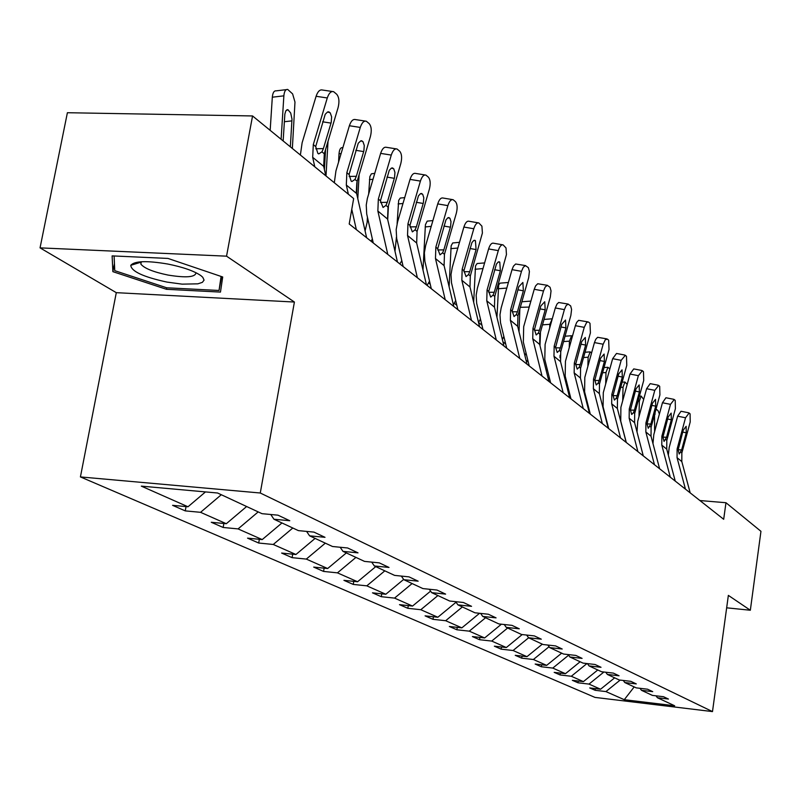 <?xml version="1.0" encoding="UTF-8"?>
<svg xmlns="http://www.w3.org/2000/svg" width="801" height="801" viewBox="0 0 801 801"><rect width="100%" height="100%" fill="white"/><g stroke="black" fill="none" stroke-linecap="round" stroke-linejoin="round"><path stroke-width="1.2" d="M80.42 476.925L594.973 697.401L712.49 711.588L260.275 493.005L80.42 476.925L116.295 292.665L294.408 302.037L226.543 256.17L40.05 247.869L116.295 292.665M40.05 247.869L67.394 112.721L252.555 115.955L226.543 256.17M726.657 607.819L750.337 610.242L760.95 531.313L725.966 502.728L699.914 500.545M620.144 680.089L605.926 691.583L595.133 690.292L595.383 688.6M634.192 686.918L624.269 699.694L605.926 691.583M614.657 677.826L600.58 689.22L589.716 687.919L595.133 690.292M600.58 689.22L588.995 684.094L577.992 682.792L578.262 681.01M597.776 669.976L583.408 681.621L572.345 680.319L577.992 682.792M583.408 681.621L571.303 676.264L560.089 674.953L560.37 673.09M580.134 661.756L565.456 673.681L554.172 672.359L560.089 674.953M565.456 673.681L552.78 668.084L541.346 666.752L541.646 664.79M561.661 653.165L546.662 665.371L535.158 664.039L541.346 666.752M546.662 665.371L533.386 659.503L521.731 658.162L522.042 656.099M542.317 644.154L526.978 656.67L515.243 655.318L521.731 658.162M526.978 656.67L513.061 650.512L501.156 649.16L501.496 646.988M522.192 634.562L506.332 647.538L494.347 646.177L501.156 649.16M506.332 647.538L491.714 641.07L479.559 639.709L479.919 637.416M501.396 624.209L484.645 637.946L472.41 636.575L479.559 639.709M484.645 637.946L469.276 631.158L456.87 629.776L457.261 627.353M479.559 613.296L461.847 627.864L449.351 626.482L456.87 629.776M461.847 627.864L445.666 620.715L432.991 619.323L433.411 616.77M456.059 602.222L437.837 617.251L425.081 615.859L432.991 619.323M437.837 617.251L420.795 609.711L407.839 608.309L408.28 605.606M430.598 591.118L412.535 606.067L399.489 604.655L407.839 608.309M412.535 606.067L394.543 598.107L381.296 596.695L381.777 593.821M403.664 579.433L385.822 594.252L372.475 592.83L381.296 596.695M385.822 594.252L366.808 585.841L353.251 584.42L353.772 581.356M375.749 566.627L357.576 581.756L343.919 580.335L353.251 584.42M357.576 581.756L337.441 572.855L323.574 571.423L324.135 568.169M346.332 552.93L327.659 568.53L313.692 567.098L323.574 571.423M327.659 568.53L306.312 559.088L292.105 557.656L292.715 554.172M315.123 538.402L295.929 554.502L281.622 553.06L292.105 557.656M295.929 554.502L273.251 544.47L258.693 543.028L259.354 539.303M281.952 522.963L262.217 539.584L247.549 538.142L258.693 543.028M262.217 539.584L238.067 528.91L223.149 527.469L223.879 523.474M246.628 506.522L226.313 523.714L211.274 522.272L223.149 527.469M226.313 523.714L200.56 512.32L185.261 510.888L186.052 506.592M205.487 491.914L188.005 506.773L172.585 505.331L185.261 510.888M188.005 506.773L141.316 486.127L217.592 493.005L262.017 513.681L277.977 515.173L289.772 520.73L273.952 519.238L298.423 530.622L313.962 532.114L325.006 537.321L309.587 535.829L332.515 546.502L347.664 547.984L358.017 552.86L342.988 551.368L364.505 561.391L379.274 562.873L389.006 567.448L374.347 565.967L394.593 575.388L409.001 576.87L418.152 581.176L403.854 579.704L422.928 588.585L436.986 590.047L445.616 594.112L431.669 592.65L449.671 601.03L463.399 602.492L471.549 606.327L457.922 604.875L474.943 612.795L488.36 614.237L496.069 617.871L482.753 616.43L498.863 623.929L511.979 625.361L519.288 628.805L506.262 627.373L521.541 634.492L534.377 635.914L541.306 639.178L528.57 637.756L543.078 644.515L555.624 645.916L562.212 649.02L549.746 647.619L563.544 654.037L575.829 655.428L582.097 658.382L569.891 656.99L583.028 663.108L595.053 664.49L601.02 667.293L589.075 665.921L601.591 671.749L613.376 673.11L619.063 675.794L607.358 674.432L619.303 679.989L630.848 681.341L636.284 683.904L624.8 682.552L636.214 687.859L647.538 689.2L652.725 691.643L641.471 690.312L652.384 695.388L663.488 696.71L668.455 699.053L657.411 697.731L674.672 705.771L624.269 699.694M252.555 115.955L353.662 198.548L349.206 223.99L723.683 519.288L725.966 502.728M640.009 688.309L641.471 690.312M603.904 672.019L588.995 684.094M623.278 680.46L624.8 682.552M586.953 663.558L571.303 676.264M605.756 672.229L607.358 674.432M568.61 655.208L552.78 668.084M587.403 663.608L589.075 665.921M549.096 646.697L533.386 659.503M568.139 654.557L569.891 656.99M528.63 637.786L513.061 650.512M547.914 645.055L549.746 647.619M507.644 628.014L491.714 641.07M526.637 635.053L528.57 637.756M485.586 617.751L469.276 631.158M504.24 624.52L506.262 627.373M462.377 606.948L445.666 620.715M480.61 613.406L482.753 616.43M437.917 595.564L420.795 609.711M455.669 601.671L457.922 604.875M412.104 583.549L394.543 598.107M429.286 589.246L431.669 592.65M384.82 570.843L366.808 585.841M401.341 576.089L403.854 579.704M355.944 557.406L337.441 572.855M371.694 562.112L374.347 565.967M325.326 543.148L306.312 559.088M340.165 547.253L342.988 551.368M292.806 528.019L273.251 544.47M306.593 531.413L309.587 535.829M258.192 511.909L238.067 528.91M270.758 514.492L273.952 519.238M221.296 494.728L200.56 512.32M750.337 610.242L728.359 595.383L712.49 711.588M294.408 302.037L260.275 493.005M656.009 695.819L657.411 697.731M220.465 292.085L222.708 276.986L167.98 258.433L112.12 255.889L112.871 271.659L166.468 289.301L220.465 292.085M166.758 287.799L166.468 289.301M114.443 263.619L112.871 271.659M314.773 166.788L312.69 157.316L313.301 144.591L327.279 97.962L316.095 96.28C317.767 91.434 319.889 89.352 322.483 90.032L332.385 91.504M300.385 155.034L302.117 142.798L316.095 96.28M325.787 175.779L323.704 166.398L324.285 153.792L338.092 107.614C339.564 101.607 339.083 97.131 336.65 94.208L333.627 91.684C331.063 91.014 328.941 93.096 327.279 97.962M315.774 148.796L323.394 148.575L321.942 151.83L318.718 153.912L317.907 153.462L315.684 146.593L325.216 114.303L327.559 111.98L330.212 112.791L331.614 116.806L331.244 122.233L331.013 123.114L322.623 121.802M323.394 148.575L331.013 123.114M292.355 148.465L294.978 102.087L292.625 93.917L287.739 89.472C285.587 89.201 284.295 91.324 283.864 95.84L272.32 97.201C272.761 92.696 274.062 90.573 276.235 90.843L286.317 89.642M281.101 139.274L283.864 95.84M270.167 130.343L272.32 97.201M286.798 109.817L287.919 109.687L285.837 110.798L284.856 114.132L283.143 140.946M287.919 109.687L290.703 113.001L291.985 119.099L290.342 146.823M356.335 229.607L351.769 209.321M348.375 194.243L346.312 185.031L346.853 172.676L360.28 127.429L349.386 125.737C350.988 121.001 353.021 118.948 355.464 119.579L365.226 121.071M334.317 182.748L335.949 170.873L349.386 125.737M366.628 237.727L356.635 193.542L357.156 181.296L370.422 136.48C371.844 130.653 371.424 126.358 369.151 123.594L366.337 121.241C363.904 120.621 361.892 122.683 360.28 127.429M349.136 176.46L356.345 176.29L354.953 179.454L351.899 181.537L351.158 181.126L349.086 174.548L358.247 143.209L360.881 140.796L362.973 141.647L364.275 145.482L363.894 150.728L363.664 151.579L355.814 150.318M356.345 176.29L363.664 151.579M387.794 254.418L377.862 211.033L378.342 199.028L391.268 155.084L380.635 153.381C382.187 148.766 384.12 146.753 386.432 147.324L396.044 148.846M373.256 242.953L366.708 213.987L366.247 205.036L367.339 198.518L380.635 153.381M397.466 262.047L387.564 219.043L388.024 207.129L400.8 163.594C402.172 157.947 401.792 153.812 399.659 151.189L397.036 148.996C394.743 148.425 392.82 150.458 391.268 155.084M380.465 202.443L387.284 202.313L385.952 205.396L383.048 207.479L380.445 200.781L389.266 170.343L391.399 168.09L393.732 168.751L394.943 172.425L394.553 177.482L394.332 178.313L386.973 177.101M387.284 202.313L394.332 178.313M326.007 175.96L328.03 141.256M306.633 127.759L308.826 120.45M325.586 149.437L324.405 169.582M357.797 198.688L359.108 174.708M338.553 162.102L339.023 153.812C339.404 149.497 340.565 147.434 342.508 147.634L342.878 147.594M356.835 182.478L356.325 191.85M167.86 264.05C146.873 260.505 134.508 260.936 130.773 265.321C131.314 271.379 143.379 276.966 166.968 282.082L182.107 284.145L197.857 283.834L202.373 282.353L204.075 280.11L202.773 277.286L201.021 275.724C194.323 271.058 183.269 267.164 167.86 264.05M140.986 261.767L140.866 264.13C144.34 268.375 153.381 272.02 168.01 275.063C186.172 278.007 195.494 277.226 195.995 272.72M221.607 276.605L219.033 290.473L166.688 287.789L114.753 270.668L114.102 255.98M221.076 276.435L219.033 290.473M417.361 277.737L407.529 235.494L407.949 223.809L420.415 181.096L410.032 179.394C411.534 174.888 413.376 172.896 415.569 173.416L425.041 174.958M403.153 266.523L396.655 238.318L396.175 229.607L397.566 222.007L410.032 179.394M426.472 284.916L416.66 243.023L417.071 231.439L429.386 189.116C430.718 183.629 430.377 179.644 428.375 177.151L425.922 175.109C423.749 174.588 421.907 176.58 420.415 181.096M409.932 226.893L416.4 226.803L415.118 229.807L412.355 231.879L409.932 225.461L418.442 195.875L420.485 193.652L422.668 194.243L423.799 197.767L423.399 202.663L423.188 203.464L416.28 202.303M416.4 226.803L423.188 203.464M387.724 219.714L388.435 205.737M371.043 241.211L372.355 238.978M365.086 230.898L367.148 222.298L367.419 217.251M368.67 193.952L369.872 176.61L371.364 173.837L374.748 173.326M445.206 299.694L435.474 258.533L435.844 247.149L447.869 205.617L437.736 203.905C439.188 199.509 440.95 197.547 443.023 198.027L452.345 199.579M431.298 288.73L424.87 261.236L424.38 252.746L425.711 245.356L437.736 203.905M453.797 306.463L444.084 265.632L444.455 254.348L456.34 213.176C457.631 207.839 457.331 203.995 455.439 201.632L453.136 199.709C451.073 199.229 449.321 201.201 447.869 205.617M437.696 249.942L443.834 249.882L442.613 252.806L439.969 254.868L437.716 248.71L445.937 219.935L447.879 217.742L449.942 218.273L450.993 221.657L450.593 226.403L450.392 227.174L443.894 226.062M443.834 249.882L450.392 227.174M399.879 263.95L401.792 260.665M394.993 251.284L396.445 237.056M397.106 223.719L398.688 200.38L400.23 198.067L404.705 197.617M471.479 320.41L461.837 280.27L462.177 269.186L473.791 228.746L463.889 227.053C465.291 222.748 466.983 220.816 468.955 221.256L478.117 222.818M457.862 309.677L451.504 282.863L450.993 274.593L452.265 267.394L463.889 227.053M479.579 326.798L469.987 286.978L470.307 275.985L482.402 233.001L481.912 226.162L478.828 222.938C476.875 222.498 475.193 224.44 473.791 228.746M463.909 271.699L469.736 271.669L468.565 274.533L466.042 276.575L463.939 270.658L471.889 242.633L473.751 240.48L475.424 240.66L476.074 249.572L469.947 248.49M469.736 271.669L476.074 249.572M427.103 285.416L429.526 281.171M422.988 270.057L425.421 224.691L427.193 221.146L432.9 220.575M496.29 339.974L486.768 300.816L487.058 290.012L498.292 250.623L488.61 248.931C489.972 244.716 491.594 242.813 493.466 243.214L502.487 244.786M482.963 329.471L476.675 303.309L476.154 295.239L477.376 288.23L488.61 248.931M503.959 346.022L494.467 307.163L494.758 296.44L506.452 254.568L506.022 247.95L503.128 244.896C501.266 244.495 499.654 246.408 498.292 250.623M488.7 292.285L494.237 292.275L493.106 295.068L490.693 297.101L488.73 291.404L496.42 264.11L498.212 261.987L499.784 262.127L500.365 270.738L494.577 269.707M494.237 292.275L500.365 270.738M453.396 304.77L455.699 300.575M449.101 286.728L451.143 245.827L452.685 242.973L459.494 242.313M519.779 358.498L510.367 320.27L510.627 309.727L521.491 271.339L512.029 269.647L513.471 266.142L515.654 264L525.556 265.592M506.723 348.205L500.505 322.663L499.974 314.793L501.156 307.954L512.029 269.647M527.038 364.225L517.666 326.287L517.907 315.824L528.67 277.747L529.411 271.429L528.35 267.644L525.456 265.602L523.283 267.284L521.491 271.339M512.169 311.779L517.436 311.789L516.355 314.513L514.042 316.535L512.199 311.048L518.758 286.768L522.863 282.463L523.373 290.803L517.897 289.802M517.436 311.789L523.373 290.803M478.567 322.603L480.43 318.968M473.671 302.287L475.524 265.872L477.116 263.529L484.615 262.928M542.037 376.049L532.735 338.703L532.965 328.42L543.499 290.973L534.227 289.291L535.629 285.857L537.721 283.744L547.423 285.326M529.251 365.967L523.333 342.077L523.694 326.658L534.227 289.291M548.925 381.476L539.664 344.42L539.874 334.207L550.307 297.061L551.038 290.913L550.047 287.259L547.313 285.336L545.221 287.008L543.499 290.973M534.427 330.272L539.443 330.302L538.392 332.966L536.189 334.968L534.457 329.672L540.815 306.002L544.75 301.737L545.201 309.827L540.004 308.866M539.443 330.302L545.201 309.827M502.387 339.564L503.849 336.42M496.95 317.306L498.673 284.946L500.024 283.154L508.385 282.493M563.163 392.7L553.972 356.215L554.172 346.162L564.385 309.627L555.313 307.954L556.995 304.06L558.677 302.498L568.199 304.07M550.627 382.828L544.79 359.479L545.101 344.42L555.313 307.954M569.701 397.867L560.55 361.641L560.74 351.659L570.863 315.404L571.584 309.426L570.652 305.892L568.059 304.08L566.057 305.732L564.385 309.627M555.564 347.844L560.35 347.874L559.338 350.488L557.216 352.47L555.594 347.354L561.761 324.265L565.536 320.05L565.927 327.889L561 326.968M560.35 347.874L565.927 327.889M583.238 408.53L574.157 372.855L574.327 363.033L584.249 327.359L575.368 325.687L576.68 322.392L578.612 320.33L587.944 321.882M570.953 398.848L565.176 376.019L565.446 361.301L575.368 325.687M589.456 413.446L580.425 378.022L580.585 368.27L590.407 332.856L589.997 323.324L588.765 322.212L587.794 321.902L586.512 322.693L584.249 327.359M575.659 364.545L580.224 364.595L579.243 367.148L577.211 369.121L575.689 364.175L581.676 341.626L585.301 337.471L585.641 345.081L580.965 344.19M580.224 364.595L585.641 345.081M602.332 423.599L593.371 388.695L593.521 379.093L603.153 344.23L594.452 342.578L595.734 339.344L597.596 337.311L606.737 338.853M590.287 414.097L584.59 391.759L584.82 377.381L594.452 342.578M608.259 428.275L599.338 393.611L599.478 384.079L609.02 349.476L608.67 340.215L607.498 339.153L605.346 339.664L603.153 344.23M594.793 380.455L599.148 380.515L598.207 383.008L596.244 384.971L594.813 380.175L600.64 358.147L604.114 354.052L604.415 361.441L599.959 360.58M599.148 380.515L604.415 361.441M620.535 437.947L611.684 403.794L611.814 394.402L621.175 360.32L612.655 358.678L616.51 353.461L624.65 355.023M608.71 428.625L603.083 406.768L603.283 392.7L612.655 358.678M626.182 442.402L617.371 408.48L617.491 399.148L626.772 365.316L626.472 356.315L625.351 355.304L621.175 360.32M613.025 395.624L617.191 395.694L616.269 398.137L614.387 400.069L613.035 395.434L618.702 373.907L622.057 369.852L622.307 377.041L618.072 376.21M617.191 395.694L622.307 377.041M637.886 451.634L629.155 418.192L629.256 409.001L638.367 375.669L630.017 374.047L633.741 368.901L641.741 370.452M626.292 442.492L620.735 421.086L620.895 407.319L630.017 374.047M643.283 455.889L634.582 422.668L634.682 413.536L643.714 380.445L643.463 371.684L642.392 370.723L638.367 375.669M630.417 410.092L634.412 410.172L633.521 412.565L631.709 414.487L630.437 409.982L635.954 388.936L639.178 384.941L639.388 391.929L635.343 391.128M634.412 410.172L639.388 391.929M654.467 464.7L645.836 431.949L645.926 422.948L654.797 390.337L646.597 388.715L650.202 383.649L658.072 385.191M637.025 431.989L637.726 421.276L646.597 388.715M659.613 468.765L651.033 436.225L651.103 427.283L659.904 394.893L659.694 386.362L658.672 385.441L654.797 390.337M647.038 423.929L650.863 424.009L648.249 428.255L647.048 423.889L652.425 403.293L655.528 399.349L655.709 406.157L651.854 405.386M650.863 424.009L655.709 406.157M524.925 355.664L526.037 353.001M529.211 307.083L520.32 307.304M519.028 331.794L519.849 308.976M530.883 301.156L529.231 306.613M521.882 301.767L530.903 301.096M549.616 382.027L550.187 381.046M546.292 370.963L547.113 368.77M549.706 327.979L549.826 324.305L542.507 324.856M539.994 345.772L540.455 332.135M552.259 318.868L549.826 324.305M569.471 396.946L570.162 395.744M566.577 385.501L567.148 383.799M569.241 347.694L569.441 341.156L563.554 341.576M559.999 357.667L560.079 355.254M569.441 341.156L571.594 335.739L572.415 336.29M588.735 410.603L589.196 409.812M585.861 399.329L586.212 398.117M587.874 366.337L588.134 357.216L583.559 357.526M588.134 357.216L590.197 351.879L591.589 352.941M604.204 412.485L604.375 411.784M605.686 383.989L605.987 372.545L602.602 372.765M605.987 372.545L607.949 367.289L609.841 368.881M622.707 400.72L623.038 387.193L620.735 387.344M623.038 387.193L624.91 382.007L627.183 384.37M670.307 477.196L661.786 445.096L661.856 436.275L670.497 404.355L662.457 402.753L665.941 397.757L673.681 399.288M652.975 443.594L653.806 434.623L662.457 402.753M675.233 481.081L666.752 449.181L666.812 440.43L675.383 408.72L675.223 400.41L674.242 399.529L670.497 404.355M662.928 437.156L666.592 437.236L664.069 441.421L662.928 437.176L668.164 417.021L671.168 413.126L671.318 419.764L667.623 419.023M666.592 437.236L671.318 419.764M638.998 416.62L639.338 401.201L638.027 401.281M639.338 401.201L641.14 396.084L643.684 399.409M640.079 412.615L640.7 410.342M685.456 489.141L677.055 457.671L677.105 449.041L685.526 417.772L677.636 416.18L681.01 411.263L688.63 412.785M668.334 455.128L669.205 447.399L677.636 416.18M690.182 492.865L681.811 461.596L681.851 453.016L690.212 421.947L690.082 413.847L689.15 413.006L685.526 417.772M678.137 449.812L681.651 449.902L679.208 454.027L678.137 449.902L683.243 430.157L686.147 426.312L686.257 432.79L682.732 432.069M681.651 449.902L686.257 432.79M654.597 431.729L654.537 414.638M655.729 410.262L656.68 409.571L658.011 410.613L659.403 413.997M655.108 412.545L654.958 414.618M656.73 423.098L655.568 428.145M315.684 146.593L313.301 144.591M324.285 153.792L321.942 151.83M323.704 166.398L312.69 157.316M291.964 120.871L284.365 121.732M349.086 174.548L346.853 172.676M357.156 181.296L354.953 179.454M356.635 193.542L346.312 185.031M380.445 200.781L378.342 199.028M388.024 207.129L385.952 205.396M387.564 219.043L377.862 211.033M341.086 153.602L339.023 153.812M409.932 225.461L407.949 223.809M417.071 231.439L415.118 229.807M416.66 243.023L407.529 235.494M373.006 179.264L369.431 179.624M437.716 248.71L435.844 247.149M444.455 254.348L442.613 252.806M444.084 265.632L435.474 258.533M402.983 203.484L398.097 203.955M401.401 261.356L402.082 261.887M463.939 270.658L462.177 269.186M470.307 275.985L468.565 274.533M469.987 286.978L461.837 280.27M431.218 226.373L425.171 226.933M428.585 282.893L430.247 284.215M488.73 291.404L487.058 290.012M494.758 296.44L493.106 295.068M494.467 307.163L486.768 300.816M457.842 248.04L450.773 248.66M454.277 303.259L456.82 305.271M512.199 311.048L510.627 309.727M517.907 315.824L516.355 314.513M517.666 326.287L510.367 320.27M482.993 268.575L475.033 269.256M478.608 322.543L481.932 325.166M534.457 329.672L532.965 328.42M539.874 334.207L538.392 332.966M539.664 344.42L532.735 338.703M506.793 288.08L498.042 288.781M502.928 341.817L505.701 344.009M555.594 347.354L554.172 346.162M560.74 351.659L559.338 350.488M560.55 361.641L553.972 356.215M575.689 364.175L574.327 363.033M580.585 368.27L579.243 367.148M580.425 378.022L574.157 372.855M594.813 380.175L593.521 379.093M599.478 384.079L598.207 383.008M599.338 393.611L593.371 388.695M613.035 395.434L611.814 394.402M617.491 399.148L616.269 398.137M617.371 408.48L611.684 403.794M630.437 409.982L629.256 409.001M634.682 413.536L633.521 412.565M634.582 422.668L629.155 418.192M647.048 423.889L645.926 422.948M651.103 427.283L649.991 426.352M651.033 436.225L645.836 431.949M526.027 360.12L528.239 361.872M547.924 377.471L549.626 378.823M568.71 393.942L569.962 394.933M588.485 409.611L589.045 410.062M662.928 437.176L661.856 436.275M666.812 440.43L665.751 439.539M666.752 449.181L661.786 445.096M678.137 449.902L677.105 449.041M681.851 453.016L680.83 452.165M681.811 461.596L677.055 457.671M328.19 111.82L329.171 111.97M361.141 140.756L362.012 140.896M392.069 167.92L392.84 168.05M140.656 262.287L130.773 265.321M141.326 261.747L140.866 264.13M421.156 193.472L421.847 193.592M448.56 217.552L449.181 217.662M474.432 240.29L474.983 240.39M498.883 261.787L499.383 261.877M551.569 318.848L544.029 319.419M571.123 335.769L565.055 336.21M589.756 351.909L585.03 352.24M607.548 367.309L604.034 367.549M624.54 382.027L622.147 382.187M640.8 396.105L639.418 396.195"/></g></svg>
